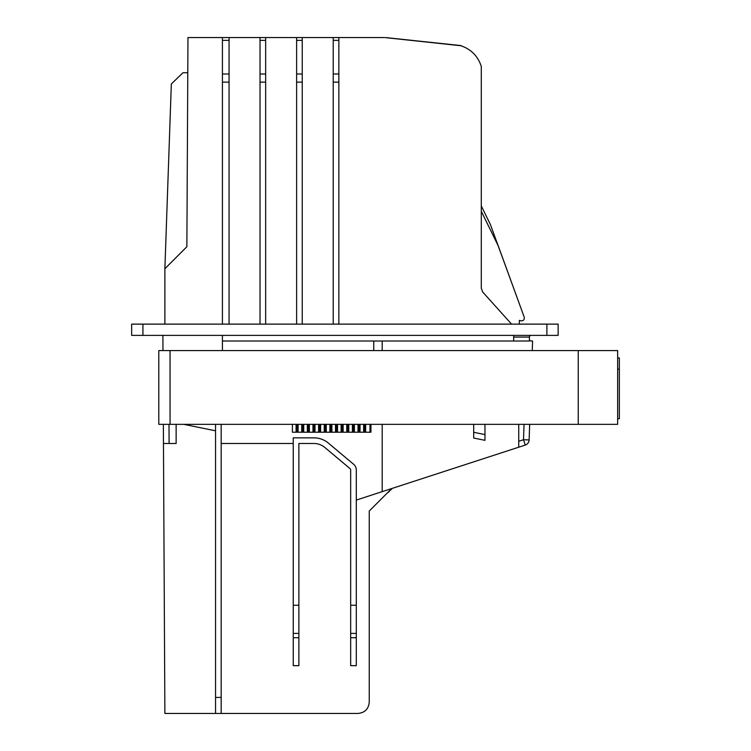 <?xml version="1.0" encoding="UTF-8"?>
<svg xmlns="http://www.w3.org/2000/svg" width="751" height="751" viewBox="0 0 751 751"><rect width="100%" height="100%" fill="white"/><g stroke="black" fill="none" stroke-linecap="round" stroke-linejoin="round"><path stroke-width="1.13" d="M617.651 418.711L619.34 418.711L619.34 369.163L617.651 369.163L617.651 350.586L617.651 424.343L170.055 424.343L170.055 350.586L158.79 350.586L158.79 424.343L170.055 424.343M619.34 369.163L619.34 357.908L617.651 357.908M617.651 369.163L617.651 424.343M170.055 350.586L578.242 350.586L578.242 424.343M617.651 350.586L578.242 350.586M558.143 335.387L558.143 324.122L558.143 335.387L131.66 335.387L131.66 324.122L142.925 324.122L142.925 335.387M163.361 424.343L164.882 713.45L357.992 713.45C364.817 712.765 368.572 709.019 369.248 702.185L369.248 511.046L388.06 492.234M164.882 324.122L164.882 268.727L186.868 246.732L187.966 37.55L338.851 37.55L338.851 324.122M260.024 324.122L260.024 82.141L265.657 82.141L265.657 324.122M260.024 37.55L260.024 82.141M333.219 324.122L333.219 82.141L338.851 82.141M265.657 37.55L265.657 82.141M296.626 324.122L296.626 82.141L302.249 82.141L302.249 324.122M296.626 37.55L296.626 82.141M333.219 37.55L333.219 82.141M530.891 341.001A1.69 1.69 0 0 0 531.117 341.02L532.581 341.02L532.252 350.586M518.734 447.202L518.734 441.278L518.734 447.202L525.249 445.08L382.203 491.642L382.203 424.343M558.143 324.122L142.925 324.122M385.479 37.644L460.814 45.727C471.102 49.219 477.927 56.128 481.297 66.463L481.297 288.3L482.733 292.064L511.562 324.122M302.249 37.55L302.249 82.141M531.117 335.387A1.69 1.69 0 0 0 529.427 337.077A1.69 1.69 0 0 1 531.117 335.387M386.333 37.644L460.682 45.539L462.212 46.196M384.643 37.55L338.851 37.55M164.882 268.727L171.331 83.99L182.981 72.734L187.778 72.734M229.064 37.55L229.064 324.122M222.418 324.122L222.418 40.366L229.064 40.366M162.976 350.586L162.901 335.387M168.994 424.343L169.097 443.484L176.138 443.484L176.138 424.343M221.179 713.45L221.179 697.407L215.546 697.407L215.546 424.343M221.179 697.407L221.179 424.343M163.465 443.484L169.097 443.484M215.546 697.407L215.546 713.45M215.546 430.811L183.817 424.343M391.891 488.488L388.145 492.234M388.145 492.478L392.247 488.375M369.248 702.185L369.248 511.046L369.248 702.185M391.769 488.525L369.248 511.046M356.303 500.072L382.203 491.642M529.427 339.33A1.69 1.69 0 0 0 531.117 341.02M529.671 424.343L529.126 439.926L523.503 439.729L518.734 441.278L518.734 424.343M473.693 424.343L473.693 432.294L484.968 434.585L484.968 440.33L484.968 424.343M524.038 424.343L523.503 439.729L525.249 445.08A5.633 5.633 0 0 0 529.126 439.926M350.67 469.948A1.69 1.69 0 0 0 350.069 468.652L324.789 447.436A16.888 16.888 0 0 0 313.927 443.484L298.879 443.484L298.879 665.658L293.247 665.658L293.247 437.852L313.927 437.852A22.521 22.521 0 0 1 328.403 443.118L353.693 464.343A7.322 7.322 0 0 1 356.303 469.948L356.303 665.658L350.67 665.658L350.67 469.948M370.938 424.343L370.938 432.219L292.402 432.219L292.402 424.343M513.665 341.02L513.665 337.077L529.427 337.077L529.427 341.02L222.418 341.02L222.418 350.586M221.179 443.484L293.247 443.484M325.202 432.219L325.202 424.343M330.825 432.219L330.825 424.343M336.457 432.219L336.457 424.343M353.345 432.219L353.345 424.343M358.978 432.219L358.978 424.343M364.61 432.219L364.61 424.343M347.722 432.219L347.722 424.343M342.09 432.219L342.09 424.343M319.569 432.219L319.569 424.343M313.937 432.219L313.937 424.343M308.304 432.219L308.304 424.343M302.681 432.219L302.681 424.343M297.049 432.219L297.049 424.343M222.418 341.02L222.418 335.387M222.418 37.55L222.418 40.366M382.203 341.02L382.203 350.586M373.754 341.02L373.754 350.586M473.693 432.294L473.693 438.04L484.968 440.33M481.297 205.934L490.403 224.54L497.904 245.192L481.297 211.284M490.403 224.54L524.226 317.166C524.536 319.813 523.372 321.024 520.715 320.808L519.363 320.367L519.298 324.122M497.603 244.103L524.02 316.603M497.904 245.192L498.561 246.75M260.024 73.992L265.657 73.992M260.024 40.366L265.657 40.366M333.219 40.366L338.851 40.366M333.219 73.992L338.851 73.992M546.888 324.122L546.888 335.387M222.418 73.992L229.064 73.992M222.418 82.141L229.064 82.141M356.303 633.403L350.67 633.403M356.303 637.702L350.67 637.702M298.879 605.25L293.247 605.25M356.303 605.25L350.67 605.25M298.879 637.702L293.247 637.702M298.879 633.403L293.247 633.403M296.082 432.219L296.082 424.343M307.347 432.219L307.347 424.343M326.253 432.219L326.253 424.343M331.886 432.219L331.886 424.343M337.518 432.219L337.518 424.343M341.123 432.219L341.123 424.343M346.755 432.219L346.755 424.343M352.388 432.219L352.388 424.343M358.02 432.219L358.02 424.343M360.039 432.219L360.039 424.343M363.644 432.219L363.644 424.343M365.662 432.219L365.662 424.343M369.98 424.343L369.98 432.219M354.406 432.219L354.406 424.343M348.774 432.219L348.774 424.343M343.141 432.219L343.141 424.343M335.5 432.219L335.5 424.343M329.867 432.219L329.867 424.343M324.235 432.219L324.235 424.343M320.621 432.219L320.621 424.343M318.602 432.219L318.602 424.343M314.998 432.219L314.998 424.343M312.979 432.219L312.979 424.343M309.365 432.219L309.365 424.343M303.733 432.219L303.733 424.343M301.714 432.219L301.714 424.343M298.1 432.219L298.1 424.343M513.665 337.077A17.451 17.451 0 0 1 513.75 335.387M296.626 73.992L302.249 73.992M296.626 40.366L302.249 40.366"/></g></svg>

